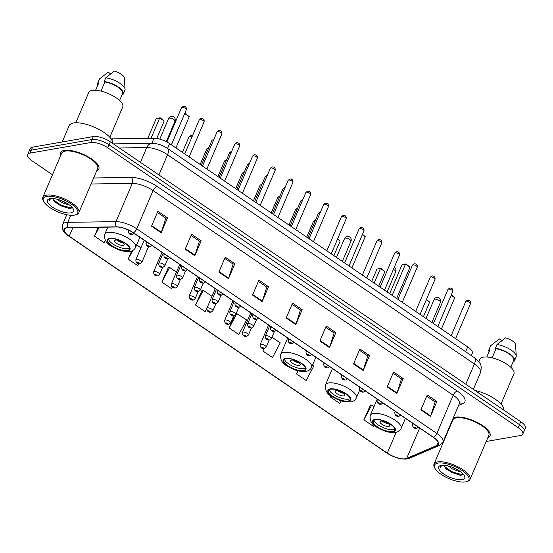 <?xml version="1.0" encoding="UTF-8"?>
<svg xmlns="http://www.w3.org/2000/svg" width="553" height="553" viewBox="0 0 553 553"><rect width="100%" height="100%" fill="white"/><g stroke="black" fill="none" stroke-linecap="round" stroke-linejoin="round"><path stroke-width="0.83" d="M111.174 138.948A13.044 4.673 23.1 0 1 112.453 138.851L154.017 138.236A13.044 4.673 23.1 0 1 169.612 143.628L467.7 346.897A13.044 4.673 23.1 0 1 472.297 353.305L471.315 355.593M486.211 441.481L520.421 435.515A13.044 4.673 -156.9 0 0 522.799 434.077L525.35 428.098A13.044 4.673 -156.9 0 0 520.753 421.69L110.33 141.817A13.044 4.673 -156.9 0 0 93.305 136.55L32.579 147.139A13.044 4.673 -156.9 0 0 30.201 148.577L28.922 151.563A13.044 4.673 -156.9 0 1 31.307 150.126A13.044 4.673 -156.9 0 0 28.922 151.563L27.65 154.557A13.044 4.673 -156.9 0 0 32.247 160.964L52.466 174.748M524.078 431.084A13.044 4.673 -156.9 0 0 519.481 424.676L109.052 144.803A13.044 4.673 -156.9 0 0 92.033 139.536L31.307 150.126L92.033 139.536A13.044 4.673 -156.9 0 1 109.052 144.803L519.481 424.676A13.044 4.673 -156.9 0 1 524.078 431.084M487.801 437.762A20.876 7.479 -156.9 0 0 490.02 435.882A20.876 7.479 -156.9 0 0 478.456 423.073A20.876 7.479 -156.9 0 0 455.43 417.197A20.876 7.479 -156.9 0 0 453.301 417.854A20.876 7.479 -156.9 0 1 455.43 417.197A20.876 7.479 -156.9 0 1 478.456 423.073A20.876 7.479 -156.9 0 1 490.02 435.882A20.876 7.479 -156.9 0 1 487.801 437.762M96.609 171.008A20.876 7.479 -156.9 0 0 98.835 169.128A20.876 7.479 -156.9 0 0 87.263 156.319A20.876 7.479 -156.9 0 0 64.238 150.444A20.876 7.479 -156.9 0 0 60.429 152.746A20.876 7.479 -156.9 0 0 60.609 155.656A20.876 7.479 -156.9 0 1 60.429 152.746A20.876 7.479 -156.9 0 1 64.238 150.444A20.876 7.479 -156.9 0 1 87.263 156.319A20.876 7.479 -156.9 0 1 98.835 169.128A20.876 7.479 -156.9 0 1 96.609 171.008M405.467 458.741A13.915 4.984 23.1 0 1 387.307 453.121L69.229 236.221A13.915 4.984 23.1 0 1 64.328 229.384A13.915 4.984 23.1 0 1 68.392 227.718L116.635 227A13.915 4.984 23.1 0 1 133.266 232.758L433.365 437.395A13.915 4.984 23.1 0 1 438.266 444.232A13.915 4.984 23.1 0 1 436.946 445.421L406.683 458.396A13.915 4.984 23.1 0 1 405.467 458.741M405.722 458.921A14.267 5.108 -156.9 0 0 406.973 458.561L437.229 445.594A14.267 5.108 -156.9 0 0 433.566 437.361L133.467 232.723A14.267 5.108 -156.9 0 0 116.413 226.827L68.178 227.539A14.267 5.108 -156.9 0 0 69.028 236.255L387.114 453.156A14.267 5.108 -156.9 0 0 405.722 458.921M168.485 267.313L161.842 282.071L171.465 288.631L172.322 287.021M202.149 290.277L195.513 305.028L205.128 311.588L206.87 308.318M370.489 405.066L363.846 419.817L373.469 426.377L374.118 425.16M451.594 421.856A20.876 7.479 -156.9 0 0 451.801 422.409A20.876 7.479 -156.9 0 1 451.594 421.856M522.799 434.077A13.044 4.673 -156.9 0 0 518.209 427.663L107.78 147.796A13.044 4.673 -156.9 0 0 90.754 142.522L30.028 153.112A13.044 4.673 -156.9 0 0 27.65 154.557M443.319 441.259A13.044 4.673 -156.9 0 0 443.665 441.481M218.864 272.124L225.237 257.186L234.852 263.746L228.486 278.684L218.864 272.124M185.2 249.168L191.566 234.23L201.188 240.79L194.815 255.728L185.2 249.168M151.529 226.212L157.902 211.274L167.518 217.834L161.151 232.772L151.529 226.212M319.869 341.001L326.242 326.063L335.858 332.623L329.484 347.561L319.869 341.001M353.533 363.964L359.906 349.026L369.528 355.579L363.155 370.517L353.533 363.964M387.204 386.92L393.577 371.982L403.192 378.542L396.826 393.48L387.204 386.92M420.874 409.877L427.241 394.939L436.863 401.499L430.49 416.437L420.874 409.877M252.534 295.088L258.901 280.15L268.523 286.71L262.15 301.648L252.534 295.088M286.198 318.044L292.572 303.106L302.194 309.666L295.82 324.604L286.198 318.044M131.649 250.965L128.172 259.115L137.794 265.668L138.838 263.712M98.296 227.276L94.508 236.152L104.123 242.712L105.36 240.396M263.857 348.577L262.848 350.948L272.463 357.508L280.253 342.867L271.945 337.206M297.873 370.724L296.512 373.904L306.134 380.464L313.924 365.83L312.611 364.932M330.687 395.685L330.182 396.86L339.798 403.42L341.18 400.835M234.424 315.687L229.177 327.984L238.799 334.544L246.59 319.911L236.283 313.281M302.194 309.666L300.376 309.984M292.06 304.309L300.459 310.039L296.014 324.093A3.477 1.569 124.3 0 1 295.82 324.604M268.523 286.71L266.705 287.021M258.389 281.353L266.788 287.083L262.343 301.129A3.477 1.569 124.3 0 1 262.15 301.648M436.863 401.499L435.045 401.817M426.729 396.142L435.128 401.872L430.683 415.925A3.477 1.569 124.3 0 1 430.49 416.437M403.192 378.542L401.381 378.86M393.059 373.185L401.457 378.916L397.013 392.962A3.477 1.569 124.3 0 1 396.826 393.48M369.528 355.579L367.71 355.897M359.395 350.229L367.793 355.952L363.349 370.005A3.477 1.569 124.3 0 1 363.155 370.517M335.858 332.623L334.04 332.941M325.724 327.272L334.123 332.996L329.678 347.049A3.477 1.569 124.3 0 1 329.484 347.561M167.518 217.834L165.706 218.152M157.384 212.476L165.782 218.207L161.338 232.26A3.477 1.569 124.3 0 1 161.151 232.772M201.188 240.79L199.37 241.108M191.055 235.433L199.453 241.163L195.009 255.216A3.477 1.569 124.3 0 1 194.815 255.728M234.852 263.746L233.041 264.064M224.725 258.396L233.124 264.12L228.672 278.173A3.477 1.569 124.3 0 1 228.486 278.684M229.177 327.984L236.967 313.351M262.848 350.948L264.113 348.563M296.512 373.904L298.164 370.8M330.182 396.86L330.777 395.748M363.846 419.817L371.637 405.183L373.932 406.752M371.637 405.183L370.157 405.031M195.513 305.028L203.297 290.394L211.986 296.318M203.297 290.394L201.817 290.242M161.842 282.071L169.633 267.438L176.455 272.09M169.633 267.438L168.153 267.279M136.639 244.938L140.932 247.862M128.172 259.115L132.782 250.461M94.508 236.152L99.243 227.262M437.921 463.103A18.698 6.698 -156.9 0 0 434.81 468.094A18.698 6.698 -156.9 0 0 448.13 478.255A18.698 6.698 -156.9 0 0 465.495 481.905A18.698 6.698 -156.9 0 0 466.58 481.642A18.698 6.698 -156.9 0 0 461.541 470.14A18.698 6.698 -156.9 0 0 437.921 463.103M466.58 481.642L467.589 481.324A19.569 7.016 -156.9 0 0 470.022 479.437A19.569 7.016 -156.9 0 0 459.177 467.423A19.569 7.016 -156.9 0 0 437.596 461.921A19.569 7.016 -156.9 0 0 434.022 464.078A19.569 7.016 -156.9 0 0 434.347 467.147L434.81 468.094M470.022 479.437L488.817 435.37A19.569 7.016 -156.9 0 0 477.979 423.363A19.569 7.016 -156.9 0 0 456.391 417.854A19.569 7.016 -156.9 0 0 452.817 420.01L434.022 464.078M501.004 404.029L513.944 373.697A18.484 6.622 -156.9 0 0 503.7 362.353A18.484 6.622 -156.9 0 0 483.315 357.155A18.484 6.622 -156.9 0 0 479.942 359.194L478.843 361.773M460.836 471.875L453.211 469.456L448.144 465.951M458.181 470.098L451.435 466.946M444.163 465.28L444.335 466.269L444.218 465.287M462.163 479.631A14.178 5.081 -156.9 0 0 464.513 475.85A14.178 5.081 -156.9 0 0 454.414 468.142A14.178 5.081 -156.9 0 0 441.253 465.377A14.178 5.081 -156.9 0 0 440.43 465.571A14.178 5.081 -156.9 0 0 444.246 474.301A14.178 5.081 -156.9 0 0 462.163 479.631M444.335 466.269L446.112 468.999L460.435 475.449L463.352 474.17M441.315 465.363L440.409 466.303L440.299 467.347L441.992 465.28M510.785 367.247L513.723 360.362A13.044 4.673 -156.9 0 0 508.76 353.706A13.044 4.673 -156.9 0 0 496.062 348.743L492.17 357.874M515.548 344.678A8.696 3.118 -156.9 0 0 515.548 344.65A8.696 3.118 -156.9 0 0 505.532 337.848L496.953 344.533L495.364 348.266L496.062 348.743M513.585 360.687L514.255 361.144A13.915 4.984 -156.9 0 0 514.518 360.701L516.115 356.968A13.915 4.984 -156.9 0 0 516.26 356.07A13.915 4.984 -156.9 0 0 496.953 344.533M514.518 360.701A13.915 4.984 -156.9 0 0 509.078 353.505A13.915 4.984 -156.9 0 0 495.364 348.266M486.82 357.017L489.889 349.821A13.044 4.673 -156.9 0 0 489.723 350.125L486.785 357.01M503.769 410.105A23.482 8.413 -156.9 0 0 474.909 390.425M501.834 340.607L499.366 338.927L490.781 345.604A13.915 4.984 -156.9 0 0 490.511 346.047L488.921 349.786A13.915 4.984 -156.9 0 0 489.039 351.722M489.889 349.821L489.191 349.337A13.915 4.984 -156.9 0 0 488.921 349.786M489.191 349.337L490.781 345.604M440.299 467.347L440.451 466.22M462.937 474.854L452.209 471.944L444.356 466.352M461.105 475.435L451.96 472.539L445.448 468.267M392.734 431.547A11.744 4.21 -156.9 0 0 394.877 430.248A11.744 4.21 -156.9 0 0 388.372 423.045A11.744 4.21 -156.9 0 0 375.418 419.741A11.744 4.21 -156.9 0 0 373.275 421.033A11.744 4.21 -156.9 0 0 379.787 428.243A11.744 4.21 -156.9 0 0 392.734 431.547M373.994 420.239A11.744 4.21 -156.9 0 0 381.833 427.013A11.744 4.21 -156.9 0 0 393.529 429.681A11.744 4.21 -156.9 0 0 394.96 429.176M426.287 299.781L429.667 302.09L423.432 316.71M426.467 299.367L429.667 302.09M451.151 295.261L454.746 297.714L441.418 328.973M451.331 294.839L454.746 297.714M388.724 426.398A5.219 1.873 -156.9 0 0 389.671 425.824A5.219 1.873 -156.9 0 0 386.782 422.623A5.219 1.873 -156.9 0 0 381.024 421.151A5.219 1.873 -156.9 0 0 380.077 421.725A5.219 1.873 -156.9 0 0 382.966 424.932A5.219 1.873 -156.9 0 0 388.724 426.398M382.31 421.137A5.219 1.873 -156.9 0 0 388.552 423.798M347.975 401.022A11.744 4.21 -156.9 0 0 350.118 399.729A11.744 4.21 -156.9 0 0 343.607 392.519A11.744 4.21 -156.9 0 0 330.659 389.215A11.744 4.21 -156.9 0 0 328.517 390.515A11.744 4.21 -156.9 0 0 335.021 397.718A11.744 4.21 -156.9 0 0 347.975 401.022M329.235 389.713A11.744 4.21 -156.9 0 0 337.074 396.487A11.744 4.21 -156.9 0 0 348.77 399.155A11.744 4.21 -156.9 0 0 350.194 398.658M374.181 283.122L380.416 268.502L376.959 269.104L380.886 268.281L380.416 268.502L384.909 271.564L378.667 286.184M376.959 269.104L371.699 281.436M380.886 268.281L384.909 271.564M392.167 295.385L405.494 264.134L402.038 264.735L405.964 263.905L405.494 264.134L409.987 267.189L396.653 298.447M402.038 264.735L389.685 293.698M405.964 263.905L409.987 267.189M343.959 395.879A5.219 1.873 -156.9 0 0 344.913 395.298A5.219 1.873 -156.9 0 0 342.024 392.098A5.219 1.873 -156.9 0 0 336.265 390.625A5.219 1.873 -156.9 0 0 335.312 391.206A5.219 1.873 -156.9 0 0 338.201 394.407A5.219 1.873 -156.9 0 0 343.959 395.879M337.551 390.612A5.219 1.873 -156.9 0 0 343.793 393.273M303.21 370.496A11.744 4.21 -156.9 0 0 305.353 369.204A11.744 4.21 -156.9 0 0 298.848 361.994A11.744 4.21 -156.9 0 0 285.894 358.69A11.744 4.21 -156.9 0 0 283.751 359.989A11.744 4.21 -156.9 0 0 290.263 367.192A11.744 4.21 -156.9 0 0 303.21 370.496M284.47 359.194A11.744 4.21 -156.9 0 0 292.309 365.968A11.744 4.21 -156.9 0 0 304.005 368.63A11.744 4.21 -156.9 0 0 305.436 368.132M337.468 239.221L340.143 241.039L333.908 255.666M337.648 238.799L340.143 241.039M362.333 234.693L365.222 236.67L351.888 267.929M362.512 234.278L365.222 236.67M299.201 365.353A5.219 1.873 -156.9 0 0 300.148 364.773A5.219 1.873 -156.9 0 0 297.258 361.572A5.219 1.873 -156.9 0 0 291.5 360.107A5.219 1.873 -156.9 0 0 290.553 360.68A5.219 1.873 -156.9 0 0 293.443 363.881A5.219 1.873 -156.9 0 0 299.201 365.353M292.786 360.093A5.219 1.873 -156.9 0 0 299.028 362.754M127.238 250.502A11.744 4.21 -156.9 0 0 129.381 249.209A11.744 4.21 -156.9 0 0 122.877 242A11.744 4.21 -156.9 0 0 109.929 238.696A11.744 4.21 -156.9 0 0 107.787 239.995A11.744 4.21 -156.9 0 0 114.291 247.198A11.744 4.21 -156.9 0 0 127.238 250.502M108.499 239.193A11.744 4.21 -156.9 0 0 116.337 245.974A11.744 4.21 -156.9 0 0 128.04 248.636A11.744 4.21 -156.9 0 0 129.464 248.138M151.031 138.278L159.686 117.983L156.229 118.584L160.149 117.761L159.686 117.983L164.172 121.045L156.748 138.45M156.229 118.584L147.81 138.326M160.149 117.761L164.172 121.045M184.73 113.476L185.227 113.386L184.764 113.614L189.25 116.676L175.923 147.928M184.667 113.628L171.43 144.872M185.227 113.386L189.25 116.676M123.229 245.359A5.219 1.873 -156.9 0 0 124.183 244.779A5.219 1.873 -156.9 0 0 121.287 241.578A5.219 1.873 -156.9 0 0 115.536 240.113A5.219 1.873 -156.9 0 0 114.582 240.686A5.219 1.873 -156.9 0 0 117.471 243.887A5.219 1.873 -156.9 0 0 123.229 245.359M116.814 240.092A5.219 1.873 -156.9 0 0 123.056 242.76M46.728 196.35A18.698 6.698 -156.9 0 0 43.625 201.34A18.698 6.698 -156.9 0 0 56.945 211.502A18.698 6.698 -156.9 0 0 74.302 215.152A18.698 6.698 -156.9 0 0 75.388 214.889A18.698 6.698 -156.9 0 0 70.355 203.386A18.698 6.698 -156.9 0 0 46.728 196.35M75.388 214.889L76.404 214.571A19.569 7.016 -156.9 0 0 78.837 212.684A19.569 7.016 -156.9 0 0 67.991 200.67A19.569 7.016 -156.9 0 0 46.411 195.168A19.569 7.016 -156.9 0 0 42.837 197.324A19.569 7.016 -156.9 0 0 43.162 200.393L43.625 201.34M78.837 212.684L97.632 168.617A19.569 7.016 -156.9 0 0 86.786 156.61A19.569 7.016 -156.9 0 0 65.206 151.1A19.569 7.016 -156.9 0 0 61.632 153.257L42.837 197.324M112.577 143.351A23.482 8.413 -156.9 0 0 98.545 129.167A23.482 8.413 -156.9 0 0 73.466 122.987A23.482 8.413 -156.9 0 0 69.18 125.586L62.192 141.976M109.819 137.275L122.752 106.943A18.484 6.622 -156.9 0 0 112.515 95.6A18.484 6.622 -156.9 0 0 92.13 90.402A18.484 6.622 -156.9 0 0 88.757 92.441L75.816 122.773M69.65 205.122L62.026 202.702L56.959 199.198M66.989 203.345L60.249 200.193M52.97 198.527L53.143 199.515L53.026 198.534M70.971 212.877A14.178 5.081 -156.9 0 0 73.328 209.096A14.178 5.081 -156.9 0 0 63.229 201.389A14.178 5.081 -156.9 0 0 50.06 198.624A14.178 5.081 -156.9 0 0 49.238 198.817A14.178 5.081 -156.9 0 0 53.06 207.548A14.178 5.081 -156.9 0 0 70.971 212.877M53.143 199.515L54.927 202.246L69.249 208.695L72.167 207.416M50.129 198.61L49.224 199.55L49.113 200.594L50.807 198.527M119.593 100.494L122.531 93.609A13.044 4.673 -156.9 0 0 117.575 86.952A13.044 4.673 -156.9 0 0 104.876 81.989L100.978 91.121M124.363 77.925A8.696 3.118 -156.9 0 0 124.356 77.897A8.696 3.118 -156.9 0 0 114.347 71.095L105.768 77.779L104.171 81.512L104.876 81.989M122.393 93.934L123.063 94.39A13.915 4.984 -156.9 0 0 123.333 93.948L124.93 90.215A13.915 4.984 -156.9 0 0 125.068 89.316A13.915 4.984 -156.9 0 0 105.768 77.779M123.333 93.948A13.915 4.984 -156.9 0 0 117.893 86.752A13.915 4.984 -156.9 0 0 104.171 81.512M95.634 90.263L98.704 83.068A13.044 4.673 -156.9 0 0 98.531 83.372L95.593 90.257M110.641 73.853L108.174 72.173L99.595 78.851A13.915 4.984 -156.9 0 0 99.326 79.293L97.736 83.033A13.915 4.984 -156.9 0 0 97.853 84.968M98.704 83.068L98.005 82.584A13.915 4.984 -156.9 0 0 97.736 83.033M98.005 82.584L99.595 78.851M49.113 200.594L49.258 199.467M71.752 208.101L61.024 205.191L53.164 199.598M69.913 208.681L60.775 205.785L54.263 201.513M465.64 351.722L467.7 346.897M167.552 148.453L169.612 143.628M151.847 143.324L154.017 138.236M111.9 140.144L112.453 138.851M520.753 421.69L518.209 427.663M32.579 147.139L30.028 153.112M93.305 136.55L90.754 142.522M110.33 141.817L107.78 147.796M474.363 357.673A8.696 3.926 124.3 0 1 474.405 363.998L167.545 154.75A17.392 6.235 -156.9 0 0 146.759 147.561A8.696 6.318 -90.8 0 1 152.089 143.324C157.494 143.483 162.637 145.183 167.511 148.425L474.363 357.673C480.198 362.858 482.389 363.998 480.529 372.542A17.392 6.235 -156.9 0 0 474.405 363.998L465.785 384.204M119.344 147.969L146.759 147.561L140.448 162.354M167.511 148.425A8.696 3.926 124.3 0 1 167.545 154.75L158.925 174.955M387.307 453.121L396.197 432.294M69.028 236.255A4.348 1.963 124.3 0 1 68.8 236.145L386.879 453.045C393.964 457.58 400.704 459.564 407.105 459.004L409.213 458.396A4.348 3.843 -113.2 0 1 406.973 458.561M133.467 232.723A4.348 1.963 -55.7 0 0 136.771 228.824L436.87 433.469A4.348 1.963 124.3 0 1 433.566 437.361M116.413 226.827A4.348 3.159 -90.8 0 1 115.978 221.635A17.392 6.235 23.1 0 1 136.771 228.824L153.077 190.585A17.392 6.235 -156.9 0 0 132.291 183.396L91.065 184.004M409.213 458.396L439.469 445.421A4.348 3.843 -113.2 0 1 437.229 445.594M457.241 391.061A4.348 1.963 124.3 0 0 453.184 395.222L436.87 433.469A17.392 6.235 23.1 0 1 442.994 442.013L459.308 403.773A17.392 6.235 -156.9 0 0 453.184 395.222L153.077 190.585A4.348 1.963 124.3 0 1 157.142 186.423L457.241 391.061A21.747 7.79 23.1 0 1 462.833 403.607L458.603 405.418M68.178 227.539A4.348 3.159 -90.8 0 1 67.743 222.347L115.978 221.635L132.291 183.396A4.348 3.159 89.2 0 0 131.151 177.43A21.747 7.79 23.1 0 1 157.142 186.423M68.8 236.145C63.713 233.193 61.666 229.288 62.655 224.435A17.392 6.235 23.1 0 1 67.743 222.347L70.749 215.29M93.637 177.99L131.151 177.43M462.833 403.607A4.348 3.843 66.8 0 0 459.633 403.296M69.229 236.221L72.885 227.649M406.683 458.396L419.637 428.036M436.946 445.421L438.211 442.455M286.413 317.546L296.014 324.093M320.083 340.503L329.678 347.049M353.747 363.459L363.349 370.005M387.418 386.423L397.013 392.962M421.082 409.379L430.683 415.925M252.742 294.59L262.343 301.129M219.078 271.627L228.672 278.173M185.407 248.67L195.009 255.216M151.743 225.714L161.338 232.26M374.941 419.409A12.394 4.445 -156.9 0 0 377.042 426.868A12.394 4.445 -156.9 0 0 393.218 431.872A12.394 4.445 -156.9 0 0 391.116 424.414A12.394 4.445 -156.9 0 0 374.941 419.409M377.201 399.093L370.268 415.338A16.742 6 23.1 0 1 373.323 413.492A16.742 6 23.1 0 1 391.794 418.206A16.742 6 23.1 0 1 401.07 428.478L405.404 418.324M434.713 299.166A3.477 1.244 23.1 0 1 439.255 300.569A3.477 1.244 23.1 0 1 440.478 302.277A3.477 3.477 0 0 0 439.241 298.039A3.477 3.477 0 0 0 434.077 299.546A3.477 1.244 23.1 0 1 434.713 299.166M330.176 388.89A12.394 4.445 -156.9 0 0 332.284 396.349A12.394 4.445 -156.9 0 0 348.452 401.354A12.394 4.445 -156.9 0 0 346.351 393.895A12.394 4.445 -156.9 0 0 330.176 388.89M332.436 368.568L325.51 384.819A16.742 6 23.1 0 1 328.565 382.966A16.742 6 23.1 0 1 347.028 387.681A16.742 6 23.1 0 1 356.312 397.953L359.533 390.404M393.383 269.415A3.477 1.244 23.1 0 1 394.489 270.044A3.477 1.244 23.1 0 1 395.72 271.751A3.477 3.477 0 0 0 394.254 267.376M285.417 358.365A12.394 4.445 -156.9 0 0 287.519 365.823A12.394 4.445 -156.9 0 0 303.694 370.828A12.394 4.445 -156.9 0 0 301.592 363.369A12.394 4.445 -156.9 0 0 285.417 358.365M287.678 338.049L280.744 354.293A16.742 6 23.1 0 1 283.8 352.441A16.742 6 23.1 0 1 302.27 357.155A16.742 6 23.1 0 1 311.546 367.427L315.881 357.279M345.19 238.115A3.477 1.244 23.1 0 1 349.731 239.518A3.477 1.244 23.1 0 1 350.955 241.232A3.477 3.477 0 0 0 349.717 236.988A3.477 3.477 0 0 0 344.554 238.502A3.477 1.244 23.1 0 1 345.19 238.115M109.446 238.371A12.394 4.445 -156.9 0 0 111.547 245.829A12.394 4.445 -156.9 0 0 127.722 250.834A12.394 4.445 -156.9 0 0 125.621 243.375A12.394 4.445 -156.9 0 0 109.446 238.371M107.835 227.131L104.773 234.299A16.742 6 23.1 0 1 107.835 232.447A16.742 6 23.1 0 1 126.298 237.161A16.742 6 23.1 0 1 135.575 247.433L139.909 237.285M169.218 118.121A3.477 1.244 23.1 0 1 173.76 119.524A3.477 1.244 23.1 0 1 174.983 121.238A3.477 3.477 0 0 0 173.746 116.994A3.477 3.477 0 0 0 168.582 118.508A3.477 1.244 23.1 0 1 169.218 118.121M314.968 221.366A2.606 0.933 -156.9 0 0 313.841 221.297A2.606 0.933 -156.9 0 0 313.364 221.58L306.735 237.133M260.795 344.201A3.263 1.168 23.1 0 1 264.389 345.12A3.263 1.168 23.1 0 1 266.2 347.125L264.375 348.528C261.583 348.812 260.193 347.491 260.2 344.56A3.263 1.168 23.1 0 1 260.795 344.201M263.207 348.259A1.085 0.387 -156.9 0 0 263.021 347.602A1.085 0.387 -156.9 0 0 261.604 347.166A1.085 0.387 -156.9 0 0 261.783 347.816A1.085 0.387 -156.9 0 0 263.207 348.259M297.203 209.255A2.606 0.933 -156.9 0 0 296.076 209.179A2.606 0.933 -156.9 0 0 295.599 209.469L288.97 225.016M243.03 332.09A3.263 1.168 23.1 0 1 246.631 333.01A3.263 1.168 23.1 0 1 248.435 335.007L246.61 336.418C243.818 336.701 242.428 335.381 242.435 332.45A3.263 1.168 23.1 0 1 243.03 332.09M245.442 336.141A1.085 0.387 -156.9 0 0 245.256 335.491A1.085 0.387 -156.9 0 0 243.838 335.049A1.085 0.387 -156.9 0 0 244.025 335.706A1.085 0.387 -156.9 0 0 245.442 336.141M279.438 197.144A2.606 0.933 -156.9 0 0 278.311 197.068A2.606 0.933 -156.9 0 0 277.834 197.359L271.205 212.905M225.265 319.98A3.263 1.168 23.1 0 1 228.866 320.892A3.263 1.168 23.1 0 1 230.67 322.897L228.845 324.307C226.059 324.59 224.663 323.263 224.67 320.339A3.263 1.168 23.1 0 1 225.265 319.98M227.677 324.03A1.085 0.387 -156.9 0 0 227.49 323.374A1.085 0.387 -156.9 0 0 226.073 322.938A1.085 0.387 -156.9 0 0 226.26 323.588A1.085 0.387 -156.9 0 0 227.677 324.03M261.68 185.027A2.606 0.933 -156.9 0 0 260.546 184.958A2.606 0.933 -156.9 0 0 260.069 185.241L253.44 200.794M207.506 307.862A3.263 1.168 23.1 0 1 211.101 308.781A3.263 1.168 23.1 0 1 212.905 310.786L211.08 312.189C208.294 312.473 206.898 311.152 206.905 308.221A3.263 1.168 23.1 0 1 207.506 307.862M209.912 311.92A1.085 0.387 -156.9 0 0 209.725 311.263A1.085 0.387 -156.9 0 0 208.308 310.821A1.085 0.387 -156.9 0 0 208.495 311.477A1.085 0.387 -156.9 0 0 209.912 311.92M243.914 172.916A2.606 0.933 -156.9 0 0 242.788 172.84A2.606 0.933 -156.9 0 0 242.311 173.13L235.675 188.677M189.741 295.751A3.263 1.168 23.1 0 1 193.336 296.671A3.263 1.168 23.1 0 1 195.147 298.668L193.322 300.079C190.529 300.362 189.14 299.042 189.147 296.111A3.263 1.168 23.1 0 1 189.741 295.751M192.147 299.802A1.085 0.387 -156.9 0 0 191.967 299.152A1.085 0.387 -156.9 0 0 190.543 298.71A1.085 0.387 -156.9 0 0 190.73 299.367A1.085 0.387 -156.9 0 0 192.147 299.802M226.149 160.805A2.606 0.933 -156.9 0 0 225.023 160.729A2.606 0.933 -156.9 0 0 224.546 161.02L217.91 176.566M171.976 283.634A3.263 1.168 23.1 0 1 175.571 284.553A3.263 1.168 23.1 0 1 177.382 286.558L175.557 287.968C172.764 288.251 171.375 286.924 171.382 284A3.263 1.168 23.1 0 1 171.976 283.634M174.389 287.691A1.085 0.387 -156.9 0 0 174.202 287.035A1.085 0.387 -156.9 0 0 172.785 286.599A1.085 0.387 -156.9 0 0 172.965 287.249A1.085 0.387 -156.9 0 0 174.389 287.691M208.384 148.688A2.606 0.933 -156.9 0 0 207.257 148.619A2.606 0.933 -156.9 0 0 206.781 148.902L200.151 164.455M154.211 271.523A3.263 1.168 23.1 0 1 157.812 272.442A3.263 1.168 23.1 0 1 159.617 274.44L157.792 275.85C154.999 276.134 153.61 274.813 153.616 271.882A3.263 1.168 23.1 0 1 154.211 271.523M156.623 275.581A1.085 0.387 -156.9 0 0 156.437 274.924A1.085 0.387 -156.9 0 0 155.02 274.482A1.085 0.387 -156.9 0 0 155.206 275.138A1.085 0.387 -156.9 0 0 156.623 275.581M191.946 137.026A2.606 0.933 -156.9 0 0 189.492 136.501A2.606 0.933 -156.9 0 0 189.015 136.791L182.386 152.338M136.446 259.412A3.263 1.168 23.1 0 1 140.047 260.332A3.263 1.168 23.1 0 1 141.851 262.329L140.027 263.74C137.241 264.023 135.844 262.696 135.851 259.772A3.263 1.168 23.1 0 1 136.446 259.412M138.858 263.463A1.085 0.387 -156.9 0 0 138.672 262.813A1.085 0.387 -156.9 0 0 137.255 262.371A1.085 0.387 -156.9 0 0 137.441 263.028A1.085 0.387 -156.9 0 0 138.858 263.463M320.104 212.87A2.606 0.933 -156.9 0 0 318.977 212.794A2.606 0.933 -156.9 0 0 318.5 213.085L320.602 211.709M269.712 325.8L265.336 336.065A3.263 1.168 23.1 0 1 265.931 335.699A3.263 1.168 23.1 0 1 269.532 336.618A3.263 1.168 23.1 0 1 271.336 338.623L274.35 331.565M266.74 338.664A1.085 0.387 -156.9 0 0 266.926 339.314A1.085 0.387 -156.9 0 0 268.343 339.756A1.085 0.387 -156.9 0 0 268.157 339.1A1.085 0.387 -156.9 0 0 266.74 338.664M302.346 200.753A2.606 0.933 -156.9 0 0 301.212 200.684A2.606 0.933 -156.9 0 0 300.742 200.967L302.837 199.598M251.954 313.689L247.571 323.947A3.263 1.168 23.1 0 1 248.173 323.588A3.263 1.168 23.1 0 1 251.767 324.507A3.263 1.168 23.1 0 1 253.571 326.505L256.585 319.454M248.974 326.546A1.085 0.387 -156.9 0 0 249.161 327.203A1.085 0.387 -156.9 0 0 250.578 327.646A1.085 0.387 -156.9 0 0 250.398 326.989A1.085 0.387 -156.9 0 0 248.974 326.546M284.581 188.642A2.606 0.933 -156.9 0 0 283.454 188.566A2.606 0.933 -156.9 0 0 282.977 188.856L285.072 187.481M234.189 301.572L229.813 311.837A3.263 1.168 23.1 0 1 230.407 311.477A3.263 1.168 23.1 0 1 234.002 312.397A3.263 1.168 23.1 0 1 235.813 314.394L238.82 307.337M231.209 314.436A1.085 0.387 -156.9 0 0 231.396 315.092A1.085 0.387 -156.9 0 0 232.813 315.528A1.085 0.387 -156.9 0 0 232.633 314.878A1.085 0.387 -156.9 0 0 231.209 314.436M266.816 176.525A2.606 0.933 -156.9 0 0 265.689 176.455A2.606 0.933 -156.9 0 0 265.212 176.739L267.313 175.37M216.423 289.461L212.048 299.719A3.263 1.168 23.1 0 1 212.642 299.36A3.263 1.168 23.1 0 1 216.237 300.279A3.263 1.168 23.1 0 1 218.048 302.284L221.055 295.226M213.451 302.325A1.085 0.387 -156.9 0 0 213.631 302.975A1.085 0.387 -156.9 0 0 215.055 303.417A1.085 0.387 -156.9 0 0 214.868 302.761A1.085 0.387 -156.9 0 0 213.451 302.325M249.05 164.414A2.606 0.933 -156.9 0 0 247.924 164.338A2.606 0.933 -156.9 0 0 247.447 164.628L249.548 163.253M198.658 277.35L194.283 287.608A3.263 1.168 23.1 0 1 194.877 287.249A3.263 1.168 23.1 0 1 198.479 288.168A3.263 1.168 23.1 0 1 200.283 290.166L203.29 283.115M195.686 290.207A1.085 0.387 -156.9 0 0 195.873 290.864A1.085 0.387 -156.9 0 0 197.29 291.3A1.085 0.387 -156.9 0 0 197.103 290.65A1.085 0.387 -156.9 0 0 195.686 290.207M231.285 152.303A2.606 0.933 -156.9 0 0 230.159 152.227A2.606 0.933 -156.9 0 0 229.682 152.517L231.783 151.142M180.893 265.233L176.518 275.498A3.263 1.168 23.1 0 1 177.112 275.138A3.263 1.168 23.1 0 1 180.713 276.051A3.263 1.168 23.1 0 1 182.518 278.055L185.531 270.998M177.921 278.097A1.085 0.387 -156.9 0 0 178.107 278.753A1.085 0.387 -156.9 0 0 179.525 279.189A1.085 0.387 -156.9 0 0 179.338 278.532A1.085 0.387 -156.9 0 0 177.921 278.097M213.527 140.186A2.606 0.933 -156.9 0 0 212.393 140.116A2.606 0.933 -156.9 0 0 211.923 140.4L214.018 139.031M163.135 253.122L158.752 263.38A3.263 1.168 23.1 0 1 159.354 263.021A3.263 1.168 23.1 0 1 162.948 263.94A3.263 1.168 23.1 0 1 164.753 265.945L167.766 258.887M160.156 265.986A1.085 0.387 -156.9 0 0 160.342 266.636A1.085 0.387 -156.9 0 0 161.759 267.078A1.085 0.387 -156.9 0 0 161.58 266.422A1.085 0.387 -156.9 0 0 160.156 265.986M466.227 301.198A2.606 0.933 -156.9 0 0 465.75 301.489L467.458 300.148C469.836 300.099 470.866 301.233 470.555 303.535A2.606 0.933 -156.9 0 0 469.103 301.931A2.606 0.933 -156.9 0 0 466.227 301.198M412.994 423.508L412.586 424.469A3.263 1.168 23.1 0 1 413.181 424.11A3.263 1.168 23.1 0 1 413.844 424.082M413.99 427.068A1.085 0.387 -156.9 0 0 414.176 427.718A1.085 0.387 -156.9 0 0 415.593 428.16A1.085 0.387 -156.9 0 0 415.407 427.504A1.085 0.387 -156.9 0 0 413.99 427.068M448.462 289.088A2.606 0.933 -156.9 0 0 447.985 289.371L449.693 288.037C452.071 287.989 453.101 289.115 452.789 291.417A2.606 0.933 -156.9 0 0 451.345 289.82A2.606 0.933 -156.9 0 0 448.462 289.088M395.236 411.391L394.821 412.351A3.263 1.168 23.1 0 1 395.416 411.992A3.263 1.168 23.1 0 1 396.086 411.971M396.225 414.95A1.085 0.387 -156.9 0 0 396.411 415.607A1.085 0.387 -156.9 0 0 397.828 416.05A1.085 0.387 -156.9 0 0 397.642 415.393A1.085 0.387 -156.9 0 0 396.225 414.95M430.697 276.97A2.606 0.933 -156.9 0 0 430.227 277.26L431.928 275.919C434.305 275.878 435.342 277.005 435.024 279.306A2.606 0.933 -156.9 0 0 433.58 277.703A2.606 0.933 -156.9 0 0 430.697 276.97M377.471 399.28L377.063 400.241A3.263 1.168 23.1 0 1 377.658 399.881A3.263 1.168 23.1 0 1 378.321 399.86M378.459 402.84A1.085 0.387 -156.9 0 0 378.646 403.496A1.085 0.387 -156.9 0 0 380.063 403.932A1.085 0.387 -156.9 0 0 379.883 403.282A1.085 0.387 -156.9 0 0 378.459 402.84M412.939 264.859A2.606 0.933 -156.9 0 0 412.462 265.15L414.169 263.809C416.54 263.76 417.577 264.887 417.259 267.196A2.606 0.933 -156.9 0 0 415.815 265.592A2.606 0.933 -156.9 0 0 412.939 264.859M359.706 387.162L359.298 388.13A3.263 1.168 23.1 0 1 359.892 387.764A3.263 1.168 23.1 0 1 360.556 387.743M360.701 390.729A1.085 0.387 -156.9 0 0 360.881 391.379A1.085 0.387 -156.9 0 0 362.298 391.821A1.085 0.387 -156.9 0 0 362.118 391.165A1.085 0.387 -156.9 0 0 360.701 390.729M395.174 252.749A2.606 0.933 -156.9 0 0 394.697 253.032L396.404 251.698C398.782 251.65 399.812 252.776 399.494 255.078A2.606 0.933 -156.9 0 0 398.049 253.481A2.606 0.933 -156.9 0 0 395.174 252.749M341.941 375.052L341.533 376.012A3.263 1.168 23.1 0 1 342.127 375.653A3.263 1.168 23.1 0 1 342.791 375.632M342.936 378.611A1.085 0.387 -156.9 0 0 343.116 379.268A1.085 0.387 -156.9 0 0 344.54 379.704A1.085 0.387 -156.9 0 0 344.353 379.054A1.085 0.387 -156.9 0 0 342.936 378.611M377.409 240.631A2.606 0.933 -156.9 0 0 376.932 240.921L378.639 239.58C381.017 239.539 382.047 240.666 381.736 242.967A2.606 0.933 -156.9 0 0 380.284 241.364A2.606 0.933 -156.9 0 0 377.409 240.631M324.176 362.941L323.768 363.902A3.263 1.168 23.1 0 1 324.362 363.542A3.263 1.168 23.1 0 1 325.026 363.521M325.171 366.501A1.085 0.387 -156.9 0 0 325.358 367.157A1.085 0.387 -156.9 0 0 326.775 367.593A1.085 0.387 -156.9 0 0 326.588 366.936A1.085 0.387 -156.9 0 0 325.171 366.501M359.644 228.52A2.606 0.933 -156.9 0 0 359.167 228.804L360.874 227.47C363.252 227.421 364.282 228.548 363.971 230.857A2.606 0.933 -156.9 0 0 362.526 229.253A2.606 0.933 -156.9 0 0 359.644 228.52M306.417 350.823L306.003 351.784A3.263 1.168 23.1 0 1 306.597 351.425A3.263 1.168 23.1 0 1 307.268 351.404M307.406 354.39A1.085 0.387 -156.9 0 0 307.592 355.04A1.085 0.387 -156.9 0 0 309.009 355.482A1.085 0.387 -156.9 0 0 308.823 354.826A1.085 0.387 -156.9 0 0 307.406 354.39M341.878 216.403A2.606 0.933 -156.9 0 0 341.408 216.693L343.109 215.359C345.487 215.311 346.517 216.437 346.206 218.739A2.606 0.933 -156.9 0 0 344.761 217.142A2.606 0.933 -156.9 0 0 341.878 216.403M288.652 338.713L288.244 339.673A3.263 1.168 23.1 0 1 288.839 339.314A3.263 1.168 23.1 0 1 289.502 339.293M289.641 342.272A1.085 0.387 -156.9 0 0 289.827 342.929A1.085 0.387 -156.9 0 0 291.244 343.365A1.085 0.387 -156.9 0 0 291.065 342.715A1.085 0.387 -156.9 0 0 289.641 342.272M324.12 204.292A2.606 0.933 -156.9 0 0 323.643 204.582L325.351 203.241C327.722 203.193 328.759 204.327 328.441 206.628A2.606 0.933 -156.9 0 0 326.996 205.025A2.606 0.933 -156.9 0 0 324.12 204.292M270.887 326.602L270.479 327.563A3.263 1.168 23.1 0 1 271.074 327.203A3.263 1.168 23.1 0 1 271.737 327.176M271.882 330.162A1.085 0.387 -156.9 0 0 272.062 330.818A1.085 0.387 -156.9 0 0 273.479 331.254A1.085 0.387 -156.9 0 0 273.3 330.597A1.085 0.387 -156.9 0 0 271.882 330.162M306.355 192.181A2.606 0.933 -156.9 0 0 305.878 192.465L307.586 191.131C309.963 191.082 310.993 192.209 310.675 194.518A2.606 0.933 -156.9 0 0 309.231 192.914A2.606 0.933 -156.9 0 0 306.355 192.181M253.122 314.484L252.714 315.445A3.263 1.168 23.1 0 1 253.309 315.086A3.263 1.168 23.1 0 1 253.972 315.065M254.117 318.051A1.085 0.387 -156.9 0 0 254.297 318.701A1.085 0.387 -156.9 0 0 255.721 319.143A1.085 0.387 -156.9 0 0 255.534 318.487A1.085 0.387 -156.9 0 0 254.117 318.051M288.59 180.064A2.606 0.933 -156.9 0 0 288.113 180.354L289.82 179.02C292.198 178.972 293.228 180.098 292.917 182.4A2.606 0.933 -156.9 0 0 291.466 180.803A2.606 0.933 -156.9 0 0 288.59 180.064M235.357 302.373L234.949 303.334A3.263 1.168 23.1 0 1 235.543 302.975A3.263 1.168 23.1 0 1 236.207 302.954M236.352 305.933A1.085 0.387 -156.9 0 0 236.539 306.59A1.085 0.387 -156.9 0 0 237.956 307.026A1.085 0.387 -156.9 0 0 237.769 306.376A1.085 0.387 -156.9 0 0 236.352 305.933M270.825 167.953A2.606 0.933 -156.9 0 0 270.348 168.243L272.055 166.902C274.433 166.854 275.463 167.988 275.152 170.289A2.606 0.933 -156.9 0 0 273.707 168.686A2.606 0.933 -156.9 0 0 270.825 167.953M217.599 290.263L217.184 291.224A3.263 1.168 23.1 0 1 217.778 290.864A3.263 1.168 23.1 0 1 218.449 290.837M218.587 293.823A1.085 0.387 -156.9 0 0 218.774 294.473A1.085 0.387 -156.9 0 0 220.191 294.915A1.085 0.387 -156.9 0 0 220.004 294.258A1.085 0.387 -156.9 0 0 218.587 293.823M253.06 155.842A2.606 0.933 -156.9 0 0 252.59 156.126L254.29 154.792C256.668 154.743 257.698 155.87 257.387 158.172A2.606 0.933 -156.9 0 0 255.942 156.575A2.606 0.933 -156.9 0 0 253.06 155.842M199.833 278.145L199.426 279.106A3.263 1.168 23.1 0 1 200.02 278.747A3.263 1.168 23.1 0 1 200.684 278.726M200.822 281.705A1.085 0.387 -156.9 0 0 201.009 282.362A1.085 0.387 -156.9 0 0 202.426 282.804A1.085 0.387 -156.9 0 0 202.246 282.148A1.085 0.387 -156.9 0 0 200.822 281.705M235.302 143.725A2.606 0.933 -156.9 0 0 234.825 144.015L236.532 142.674C238.903 142.633 239.94 143.759 239.622 146.061A2.606 0.933 -156.9 0 0 238.177 144.457A2.606 0.933 -156.9 0 0 235.302 143.725M182.068 266.034L181.661 266.995A3.263 1.168 23.1 0 1 182.255 266.636A3.263 1.168 23.1 0 1 182.919 266.615M183.064 269.594A1.085 0.387 -156.9 0 0 183.243 270.251A1.085 0.387 -156.9 0 0 184.661 270.687A1.085 0.387 -156.9 0 0 184.481 270.037A1.085 0.387 -156.9 0 0 183.064 269.594M217.536 131.614A2.606 0.933 -156.9 0 0 217.059 131.904L218.767 130.563C221.145 130.515 222.175 131.642 221.857 133.95A2.606 0.933 -156.9 0 0 220.412 132.347A2.606 0.933 -156.9 0 0 217.536 131.614M164.303 253.917L163.895 254.885A3.263 1.168 23.1 0 1 164.49 254.518A3.263 1.168 23.1 0 1 165.153 254.498M165.299 257.484A1.085 0.387 -156.9 0 0 165.478 258.133A1.085 0.387 -156.9 0 0 166.902 258.576A1.085 0.387 -156.9 0 0 166.716 257.919A1.085 0.387 -156.9 0 0 165.299 257.484M199.771 119.496A2.606 0.933 -156.9 0 0 199.294 119.787L201.002 118.453C203.38 118.404 204.41 119.531 204.098 121.833A2.606 0.933 -156.9 0 0 202.647 120.236A2.606 0.933 -156.9 0 0 199.771 119.496M146.538 241.806L146.13 242.767A3.263 1.168 23.1 0 1 146.725 242.408A3.263 1.168 23.1 0 1 147.388 242.387M147.533 245.366A1.085 0.387 -156.9 0 0 147.72 246.023A1.085 0.387 -156.9 0 0 149.137 246.458A1.085 0.387 -156.9 0 0 148.951 245.809A1.085 0.387 -156.9 0 0 147.533 245.366M182.006 107.386A2.606 0.933 -156.9 0 0 181.529 107.676L183.237 106.335C185.614 106.294 186.644 107.42 186.333 109.722A2.606 0.933 -156.9 0 0 184.889 108.118A2.606 0.933 -156.9 0 0 182.006 107.386M128.6 230.117L128.365 230.656A3.263 1.168 23.1 0 1 128.96 230.297A3.263 1.168 23.1 0 1 128.973 230.29M129.768 233.255A1.085 0.387 -156.9 0 0 129.955 233.912A1.085 0.387 -156.9 0 0 131.372 234.348A1.085 0.387 -156.9 0 0 131.185 233.691A1.085 0.387 -156.9 0 0 129.768 233.255M480.529 372.542L473.354 389.367M113.372 143.891L152.089 143.324M439.469 445.421L442.994 442.013M62.655 224.435L66.789 214.744M459.308 403.773L459.529 403.344M515.548 344.65L516.26 356.07M370.268 415.338C369.404 420.764 371.948 424.918 377.899 427.815C383.45 430.448 386.471 432.868 395.554 432.425C398.236 431.948 400.075 430.635 401.07 428.478M426.01 318.466L434.077 299.546M431.872 322.461L440.478 302.277M325.51 384.819C324.639 390.238 327.182 394.4 333.141 397.289C338.685 399.923 341.713 402.342 350.796 401.9C353.471 401.423 355.309 400.109 356.312 397.953M387.107 291.943L395.72 271.751M280.744 354.293C279.88 359.713 282.417 363.874 288.376 366.77C293.926 369.397 296.947 371.823 306.03 371.374C308.712 370.897 310.551 369.584 311.546 367.427M336.487 257.421L344.554 238.502M342.348 261.417L350.955 241.232M104.773 234.299C103.909 239.719 106.453 243.88 112.404 246.776C117.955 249.403 120.983 251.822 130.059 251.38C132.741 250.903 134.579 249.59 135.575 247.433M159.796 139.121L168.582 118.508M166.273 141.665L174.983 121.238M124.356 77.897L125.068 89.316M315.466 220.212L313.364 221.58M269.207 340.067L266.2 347.125M268.544 324.998L260.2 344.56M297.701 208.094L295.599 209.469M251.442 327.957L248.435 335.007M250.779 312.887L242.435 332.45M279.936 195.983L277.834 197.359M233.684 315.839L230.67 322.897M233.013 300.777L224.67 320.339M262.17 183.873L260.069 185.241M215.919 303.728L212.905 310.786M215.248 288.659L206.905 308.221M244.405 171.755L242.311 173.13M198.154 291.611L195.147 298.668M197.49 276.548L189.147 296.111M226.64 159.644L224.546 161.02M180.389 279.5L177.382 286.558M179.725 264.438L171.382 284M208.882 147.533L206.781 148.902M162.623 267.389L159.617 274.44M161.96 252.32L153.616 271.882M192.492 135.741L190.723 135.45L189.015 136.791M148.57 246.576L141.851 262.329M144.195 240.209L135.851 259.772M318.5 213.085L307.903 237.928M265.336 336.065C265.329 338.989 266.726 340.316 269.511 340.033L271.336 338.623M300.742 200.967L290.138 225.818M247.571 323.947C247.564 326.878 248.961 328.199 251.746 327.915L253.571 326.505M282.977 188.856L272.373 213.707M229.813 311.837C229.806 314.761 231.195 316.088 233.988 315.804L235.813 314.394M265.212 176.739L254.615 201.589M212.048 299.719C212.041 302.65 213.43 303.97 216.223 303.694L218.048 302.284M247.447 164.628L236.85 189.479M194.283 287.608C194.276 290.539 195.665 291.86 198.458 291.576L200.283 290.166M229.682 152.517L219.085 177.368M176.518 275.498C176.511 278.422 177.907 279.749 180.693 279.465L182.518 278.055M211.923 140.4L201.32 165.25M158.752 263.38C158.746 266.311 160.142 267.631 162.928 267.348L164.753 265.945M465.75 301.489L451.186 335.636M412.586 424.469C412.579 427.393 413.969 428.72 416.762 428.437L418.586 427.027M470.555 303.535L455.582 338.63M447.985 289.371L433.421 323.519M394.821 412.351C394.814 415.282 396.211 416.603 398.996 416.319L400.821 414.909M452.789 291.417L437.817 326.519M430.227 277.26L415.656 311.408M377.063 400.241C377.056 403.172 378.446 404.492 381.238 404.208L383.063 402.798M435.024 279.306L420.052 314.408M412.462 265.15L397.897 299.297M359.298 388.13C359.291 391.054 360.68 392.381 363.473 392.098L365.298 390.688M417.259 267.196L402.287 302.291M394.697 253.032L380.132 287.18M341.533 376.012C341.526 378.943 342.915 380.264 345.708 379.98L347.533 378.57M399.494 255.078L384.529 290.18M376.932 240.921L362.367 275.069M323.768 363.902C323.761 366.826 325.15 368.153 327.943 367.869L329.768 366.459M381.736 242.967L366.763 278.069M359.167 228.804L344.602 262.958M306.003 351.784C305.996 354.715 307.392 356.035 310.178 355.759L312.003 354.349M363.971 230.857L348.998 265.952M341.408 216.693L326.837 250.841M288.244 339.673C288.237 342.604 289.627 343.925 292.419 343.641L294.244 342.231M346.206 218.739L331.233 253.841M323.643 204.582L309.079 238.73M270.479 327.563C270.472 330.487 271.862 331.814 274.654 331.53L276.479 330.12M328.441 206.628L313.468 241.73M305.878 192.465L291.313 226.619M252.714 315.445C252.707 318.376 254.097 319.696 256.889 319.413L258.714 318.01M310.675 194.518L295.71 229.613M288.113 180.354L273.548 214.502M234.949 303.334C234.942 306.265 236.331 307.586 239.124 307.302L240.949 305.892M292.917 182.4L277.945 217.502M270.348 168.243L255.783 202.391M217.184 291.224C217.177 294.148 218.573 295.475 221.359 295.191L223.184 293.781M275.152 170.289L260.18 205.384M252.59 156.126L238.018 190.273M199.426 279.106C199.419 282.037 200.808 283.357 203.601 283.074L205.426 281.664M257.387 158.172L242.414 193.274M234.825 144.015L220.26 178.163M181.661 266.995C181.654 269.926 183.043 271.246 185.836 270.963L187.661 269.553M239.622 146.061L224.649 181.163M217.059 131.904L202.495 166.052M163.895 254.885C163.888 257.809 165.278 259.136 168.071 258.852L169.895 257.442M221.857 133.95L206.891 169.045M199.294 119.787L184.73 153.934M146.13 242.767C146.123 245.698 147.513 247.018 150.305 246.735L152.13 245.325M204.098 121.833L189.126 156.934M181.529 107.676L166.895 141.99M128.365 230.656C128.358 233.58 129.755 234.907 132.54 234.624L134.365 233.214M186.333 109.722L171.361 144.824"/></g></svg>
